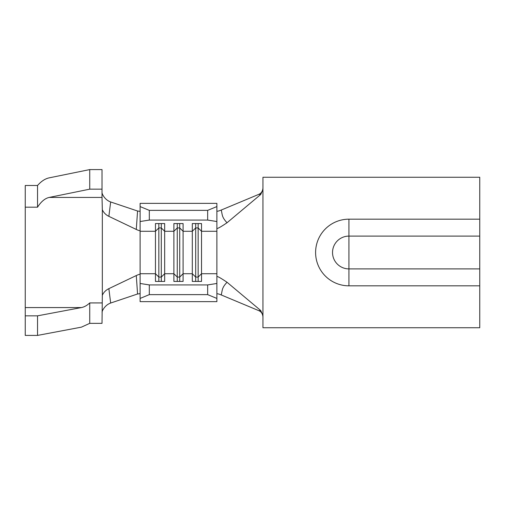 <?xml version="1.0" encoding="UTF-8"?>
<svg xmlns="http://www.w3.org/2000/svg" width="505" height="505" viewBox="0 0 505 505"><rect width="100%" height="100%" fill="white"/><g stroke="black" fill="none" stroke-linecap="round" stroke-linejoin="round"><path stroke-width="0.76" d="M149.316 210.37L207.662 210.37L216.879 206.577L216.879 203.364L140.106 203.364L140.106 206.577L149.316 210.37L149.316 220.073L140.106 221.531L140.106 283.469L149.316 284.927L207.662 284.927L216.879 283.469L216.879 301.636L140.106 301.636L140.106 283.469M140.106 231.277L155.458 231.277L155.458 281.424L164.668 281.424L164.668 231.277L173.884 231.277L173.884 281.424L183.094 281.424L183.094 231.277L192.31 231.277L192.31 281.424L201.52 281.424L201.52 231.277L216.879 231.277L216.879 283.469M216.879 206.577L216.879 231.277M216.879 298.423L207.662 294.63L207.662 284.927M149.316 284.927L149.316 294.63L207.662 294.63M149.316 294.63L140.106 298.423M149.316 220.073L207.662 220.073L207.662 210.37M161.291 223.576L161.291 227.938L158.835 227.938L155.458 231.277L155.458 223.576L164.668 223.576L164.668 231.277L161.291 227.938L161.291 281.424M179.717 223.576L179.717 227.938L177.261 227.938L173.884 231.277L173.884 223.576L183.094 223.576L183.094 231.277L179.717 227.938L179.717 281.424M198.143 223.576L198.143 227.938L195.688 227.938L192.31 231.277L192.31 223.576L201.52 223.576L201.52 231.277L198.143 227.938L198.143 281.424M216.879 221.531L207.662 220.073M140.106 221.531L140.106 206.577M177.261 223.576L177.261 281.424M158.835 223.576L158.835 281.424M195.688 223.576L195.688 281.424M216.879 211.046C217.049 211.481 218.501 211.147 221.247 210.042L258.8 194.349C261.243 193.346 262.625 191.294 262.941 188.182M262.941 316.818C262.625 313.712 261.249 311.661 258.8 310.651L260.687 310.493L262.941 315.297L262.941 189.703L260.687 194.507L227.023 222.755C220.06 227.427 216.677 229.232 216.879 228.184M216.879 276.816C216.677 275.762 220.06 277.573 227.023 282.245C221.682 288.058 222.509 289.857 221.247 294.958L258.8 310.651M221.247 294.958C218.507 293.853 217.049 293.525 216.879 293.954M260.687 194.507L258.8 194.349M221.247 210.042C222.503 215.143 221.682 216.942 227.023 222.755M227.023 282.245L260.687 310.493M479.75 285.83L348.93 285.83A33.33 33.33 0 0 1 315.6 252.5A33.33 33.33 0 0 1 348.93 219.17L479.75 219.17L479.75 327.739L262.941 327.739L262.941 315.297M479.75 219.17L479.75 177.261L262.941 177.261L262.941 189.703M140.106 293.626L137.562 293.986L110.658 303.032C107.047 304.37 104.301 306.964 102.42 310.821L102.023 312.159M137.562 293.986L136.287 275.547L108.865 288.652L110.658 303.032M140.106 230.621C139.891 230.924 138.623 230.532 136.287 229.453L137.562 211.014L110.658 201.968L108.865 216.348L136.287 229.453M108.865 216.348C105.861 214.89 103.677 212.681 102.326 209.726L102.023 197.43L49.206 197.43C45.04 198.326 41.151 201.577 37.534 207.183L25.25 207.183L25.25 335.415L37.534 335.415L81.412 327.152L89.738 323.345L102.023 323.345L102.326 295.273C103.67 292.326 105.854 290.116 108.865 288.652M102.326 295.273L102.326 209.726M136.287 275.547C138.616 274.467 139.891 274.076 140.106 274.379M102.023 192.841L102.42 194.179C104.308 198.042 107.054 200.636 110.658 201.968M137.562 211.014L140.106 211.374M102.023 189.167L89.738 189.167L89.738 169.585L102.023 169.585L102.023 197.43M25.25 207.183L25.25 185.486L37.534 185.486C41.284 181.232 45.172 178.688 49.206 177.848L89.738 169.585M89.738 189.167L49.206 197.43M25.25 315.833L37.534 315.833L81.412 307.57C84.266 307.027 87.043 305.474 89.738 302.924L102.023 302.924M37.534 315.833L37.534 335.415M89.738 302.924L89.738 323.345M37.534 207.183L37.534 185.486M479.75 236.1L348.93 236.1A16.4 16.4 0 0 0 332.53 252.5A16.4 16.4 0 0 0 348.93 268.9L479.75 268.9M140.106 273.723L155.458 273.723L158.835 277.062L161.291 277.062L164.668 273.723L173.884 273.723L177.261 277.062L179.717 277.062L183.094 273.723L192.31 273.723L195.688 277.062L198.143 277.062L201.52 273.723L216.879 273.723M81.412 307.57L25.25 307.57M348.93 219.17L348.93 285.83"/></g></svg>

